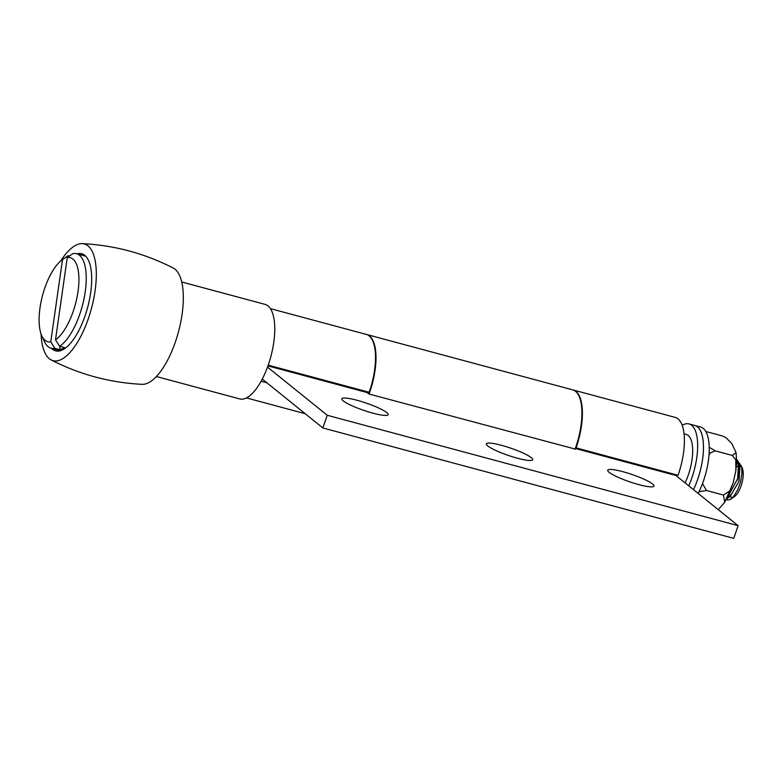 <?xml version="1.0" encoding="UTF-8"?>
<svg xmlns="http://www.w3.org/2000/svg" width="782" height="782" viewBox="0 0 782 782"><rect width="100%" height="100%" fill="white"/><g stroke="black" fill="none" stroke-linecap="round" stroke-linejoin="round"><path stroke-width="1.17" d="M41.084 334.041A60.419 23.607 -75 0 0 51.123 359.916C79.666 374.549 109.959 382.691 142.001 384.333A60.419 23.607 -75 0 0 174.562 344.266A60.419 23.607 -75 0 0 173.242 268.05C144.699 253.417 114.407 245.274 82.364 243.632A60.419 23.607 -75 0 0 60.713 260.993M51.123 359.916A60.419 23.607 -75 0 0 87.545 320.894A60.419 23.607 -75 0 0 82.374 243.632M51.592 348.381A50.302 19.658 -75 0 0 55.63 350.874A50.302 19.658 -75 0 0 86.128 312.644A50.302 19.658 -75 0 0 85.521 255.968A50.302 19.658 -75 0 0 81.729 253.72A50.302 19.658 -75 0 0 76.988 253.857M156.361 376.523L239.673 398.908A48.943 19.12 -75 0 0 254.424 391.147A48.943 19.12 -75 0 0 274.052 340.238A48.943 19.12 -75 0 0 265.069 304.384L181.756 281.999M698.16 493.442A43.499 16.999 -75 0 0 700.652 427.05L694.846 425.486A43.499 16.999 -75 0 1 693.478 489.659A43.499 16.999 -75 0 0 702.148 435.31A43.499 16.999 -75 0 0 694.846 425.486L689.05 423.932A43.499 16.999 -75 0 0 682.197 425.261M688.727 485.827A43.499 16.999 -75 0 0 696.342 433.756A43.499 16.999 -75 0 0 689.05 423.932M727.729 498.105L730.769 494.713M737.582 480.05L738.56 462.006L736.634 459.386L739.322 465.749L738.169 477.753L726.664 498.955M736.566 463.54L739.987 465.534L739.029 481.165L730.398 496.071L728.814 497.069M736.566 463.433L738.521 463.032L739.713 463.579L741.698 467.616L741.962 473.638L740.398 482.484L737.749 489.698L733.516 496.599L729.762 499.737L726.116 499.942M730.906 499.053L734.542 496.492A16.314 6.373 -75 0 0 742.9 478.437A16.314 6.373 -75 0 0 742.216 467.959L740.984 465.3M741.502 466.805A16.314 6.373 -75 0 0 736.302 467.108M729.802 495.954A16.314 6.373 -75 0 0 732.92 497.274M60.136 346.436L59.686 349.642L54.848 348.352L50.762 341.832L62.501 259.614L68.083 255.704L69.403 256.056M59.608 346.289A48.943 19.12 -75 0 0 84.515 296.183A48.943 19.12 -75 0 0 76.538 253.73A48.943 19.12 -75 0 0 72.834 253.642L67.262 257.561L55.512 339.779L59.608 346.289L64.437 347.589A48.943 19.12 105 0 1 59.686 349.642M67.262 257.561A43.499 16.999 105 0 1 78.034 291.461A43.499 16.999 105 0 1 55.512 339.779M50.762 341.832A43.499 16.999 105 0 1 41.817 335.859A43.499 16.999 105 0 1 42.59 295.283A43.499 16.999 105 0 1 62.257 259.79A43.499 16.999 105 0 1 62.501 259.614M68.083 255.704A48.943 19.12 -75 0 0 67.506 256.095L62.257 259.79M41.817 335.859L44.506 341.685A48.943 19.12 -75 0 0 51.143 348.254A48.943 19.12 -75 0 0 54.848 348.352M684.074 433.854L686.225 434.43A32.629 12.747 105 0 1 685.052 482.865M574.985 449.357A46.216 18.064 -75 0 0 572.766 389.876L366.846 334.549A46.216 18.064 105 0 1 369.055 394.03M340.688 384.627A32.629 12.747 -75 0 0 340.6 385.243M364.138 391.567A32.629 12.747 -75 0 0 364.373 390.99M517.528 458.252A24.467 3.832 -161.1 0 1 486.453 444.528A24.467 3.832 -161.1 0 1 510.744 448.154A24.467 3.832 -161.1 0 1 532.171 460.178A24.467 3.832 -161.1 0 1 517.528 458.252M373.004 413.189A24.467 3.832 -161.1 0 1 341.939 399.475A24.467 3.832 -161.1 0 1 366.23 403.092A24.467 3.832 -161.1 0 1 387.647 415.125A24.467 3.832 -161.1 0 1 373.004 413.189M638.874 484.625A24.467 3.832 -161.1 0 1 607.809 470.911A24.467 3.832 -161.1 0 1 632.1 474.527A24.467 3.832 -161.1 0 1 653.517 486.56A24.467 3.832 -161.1 0 1 638.874 484.625M575.102 449.044L368.85 393.972L367.032 392.515A10.88 4.252 -75 0 0 366.377 392.173L268.001 365.741M573.011 389.944A46.216 18.064 105 0 1 573.255 390.003A46.216 18.064 105 0 1 576.051 447.871L575.64 447.539M268.206 365.155L369.163 392.281A46.216 18.064 -75 0 0 366.357 334.413L270.435 308.646M340.111 385.115A32.629 12.747 105 0 1 340.209 384.5M267.512 367.1L327.228 415.262L322.878 427.969L262.508 379.27A5.435 2.121 -75 0 0 262.244 379.123M573.255 390.003L675.247 417.402A46.216 18.064 -75 0 1 678.053 475.27L576.051 447.871M322.878 427.969L733.76 538.368L738.11 525.66L675.931 475.505A10.88 4.252 -75 0 0 675.267 475.163L575.366 448.321M649.001 468.105A32.629 12.747 105 0 1 649.099 467.489M738.11 525.66L327.228 415.262M702.5 483.638L706.517 490.5L699.03 491.712M709.264 447.314L715.286 450.872L710.388 452.876L709.059 454.596M718.257 509.649L724.738 502.23L723.438 495.045L729.948 490.871L733.213 482.826L735.882 470.529L735.725 459.689L732.206 455.417L736.067 452.661L731.923 443.746L726.097 437.725L722.304 435.926L705.823 431.498M723.438 495.045L706.517 490.5M732.206 455.417L715.286 450.872M266.858 382.789L261.11 381.245M675.931 475.505L575.308 448.467M367.032 392.515L267.952 365.888M727.172 498.574L730.398 496.071M739.987 465.534L738.57 462.045M51.143 348.254L60.361 350.737M76.538 253.73L85.756 256.213M305.185 413.698L246.447 397.911M736.067 452.661L736.634 461.585L735.882 470.529M733.213 482.826L724.738 502.22"/></g></svg>
